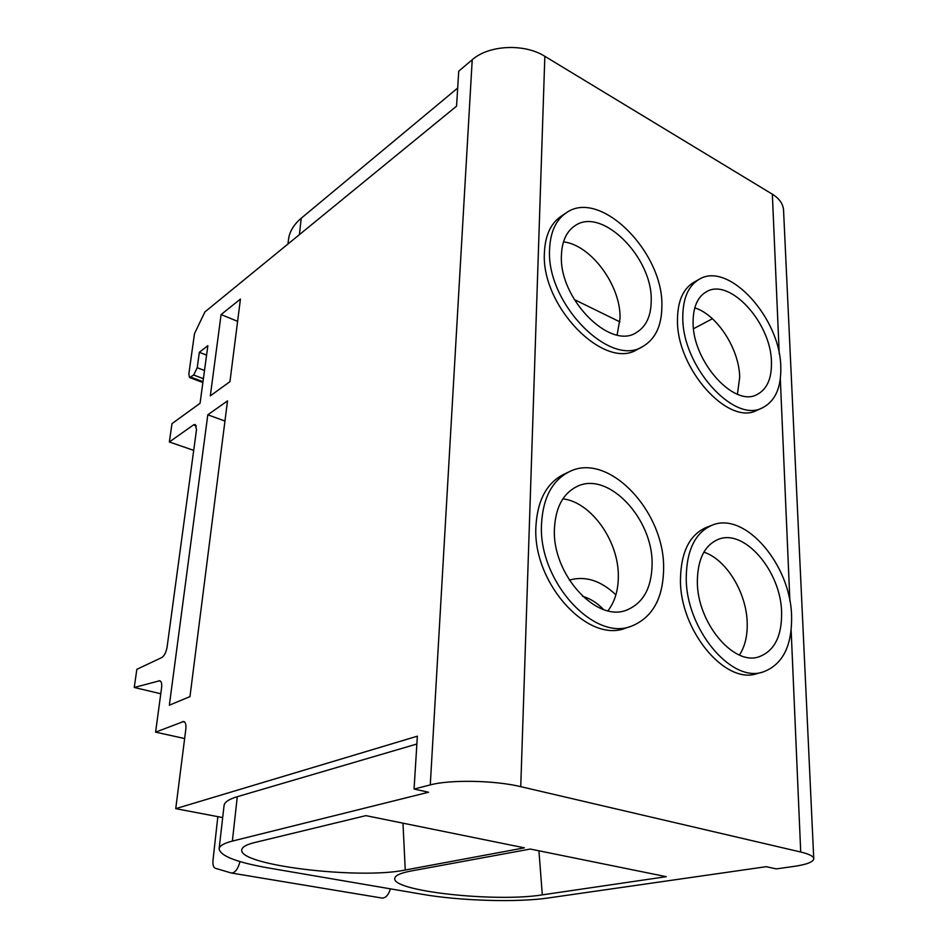 <?xml version="1.0" encoding="UTF-8"?>
<svg xmlns="http://www.w3.org/2000/svg" width="948" height="948" viewBox="0 0 948 948"><rect width="100%" height="100%" fill="white"/><g stroke="black" fill="none" stroke-linecap="round" stroke-linejoin="round"><path stroke-width="1.42" d="M603.556 609.493C597.086 602.833 590.083 598.437 582.546 596.292M661.87 306.204C661.74 325.674 655.4 339.1 642.839 346.47C610.192 368.251 545.835 303.076 549.603 248.98C550.385 232.035 555.884 220.007 566.11 212.933C599.977 188.012 663.683 252.429 661.87 306.204M566.11 212.933L560.979 216.345C550.752 223.432 545.23 235.436 544.436 252.334C540.585 306.263 604.788 371.106 637.459 349.338L642.839 346.47M561.441 255.012C562.01 241.242 566.477 231.513 574.844 225.825C601.802 206.178 652.817 257.726 651.217 300.777C651.063 316.158 646.05 326.787 636.203 332.653C610.014 350.31 558.597 298.276 561.441 255.012M617.124 334.964L620.028 318.338C621.047 285.893 591.161 244.94 563.491 241.87M780.773 366.817C781.342 387.531 775.263 401.182 762.571 407.747C734.119 423.993 681.731 365.833 682.797 316.881C682.927 298.253 688.39 285.739 699.174 279.316C728.55 260.901 780.287 318.066 780.773 366.817M699.174 279.316L693.912 282.255C683.117 288.69 677.63 301.18 677.476 319.749C676.327 368.571 728.597 426.458 757.096 410.211L762.571 407.747M693.095 322.119C693.142 307.057 697.55 296.949 706.331 291.794C729.735 277.254 771.174 323.031 771.447 362.065C771.838 378.465 767.039 389.296 757.037 394.546C734.226 407.699 692.372 361.283 693.095 322.119M737.437 394.214L739.689 377.233C739.333 349.196 717.162 314.677 694.765 307.863M541.533 523.841C537.943 580.46 593.756 642.033 631.641 626.095C652.449 617.551 663.114 598.472 663.612 568.847C664.998 511.766 608.545 451.497 569.345 471.701C552.305 480.328 543.026 497.7 541.533 523.841M569.345 471.701L563.811 474.296C546.759 482.911 537.469 500.248 535.928 526.282C532.266 582.7 587.914 643.965 625.799 628.038L631.641 626.095M652.082 564.605C653.35 518.947 608.237 470.682 577.024 486.478C563.1 493.375 555.587 507.417 554.45 528.605C551.783 573.955 596.493 623.073 626.865 609.991C643.194 603.141 651.596 588.021 652.082 564.605M562.887 498.838C591.505 502.12 619.234 541.794 618.321 577.19C618.155 590.758 614.707 601.944 607.976 610.761M781.614 612.361C780.998 571.312 744.37 528.261 718.205 539.4C704.625 545.23 697.681 559.202 697.349 581.29C696.863 622.161 733.397 666.124 758.969 656.798C774.386 651.027 781.934 636.215 781.614 612.361M703.866 552.151C726.334 559.379 746.68 592.879 747.202 623.014C747.522 635.871 744.938 646.548 739.452 655.032M686.245 577.202C685.44 628.24 731.098 683.378 762.998 672.002C782.574 664.785 792.113 646.133 791.592 616.046C790.668 564.724 744.879 510.996 712.043 525.228C695.334 532.527 686.743 549.852 686.245 577.202M712.043 525.228L706.355 527.42C689.634 534.719 681.008 551.997 680.463 579.252C679.574 630.112 725.113 685.001 757.049 673.625L762.998 672.002M390.41 888.845C388.431 895.102 385.611 898.171 381.973 898.052L231.383 873.025C235.068 872.942 237.936 869.126 239.998 861.578M217.839 816.643L212.992 860.31C212.636 864.742 213.418 867.396 215.338 868.285L231.383 873.025M416.859 744.014L237.284 796.687C228.859 799.211 224.439 802.198 224.048 805.622L219.118 848.851C220.28 855.985 236.787 862.372 268.663 868.001L422.263 894.296C459.851 900.861 517.051 902.603 548.169 897.993L766.209 866.685L776.27 868.901L793.867 866.425C806.819 864.529 813.443 861.945 813.751 858.698C813.503 856.269 809.154 854.041 800.716 852.015L520.748 786.662C494.69 780.311 450.087 779.493 430.274 784.908L472.223 59.76L458.737 71.159L456.557 106.164L204.898 311.928L194.494 333.649L188.818 374.128L189.576 377.517L193.688 375.017L197.22 367.717L199.341 352.312L207.861 345.664L200.064 403.291L171.979 423.649L169.36 441.969L193.475 424.929L195.288 424.491L196.509 429.645L167.109 646.939C166.149 652.295 164.359 655.838 161.752 657.557L136.844 669.335L134.249 687.478L160.781 693.758M430.274 784.908L414.063 789.044L417.357 736.181L175.736 808.656L222.685 817.567M287.991 243.992L288.465 239.785C289.389 231.857 293.631 224.676 301.215 218.241L457.683 88.057M472.223 59.76C488.718 45.006 524.28 43.217 544.839 56.311L520.748 786.662M779.232 353.77L772.347 194.198L544.839 56.311M772.347 194.198C779.41 198.618 783.155 203.939 783.558 210.183L813.751 858.698M619.897 321.882L574.204 299.485M693.533 328.707L712.434 318.741M169.348 705.194L189.967 696.614L227.508 400.897L207.802 414.809L169.348 705.194M210.314 395.873L229.949 381.653L240.437 299.07L221.085 314.57L210.314 395.873M134.249 687.478L159.797 680.735C161.433 681.375 162.025 683.745 161.587 687.81L155.591 732.14L183.711 721.464C185.559 722.163 186.27 724.734 185.832 729.166L175.736 808.656M169.36 441.969L193.7 450.371M254.265 842.642C246.67 844.526 242.546 846.777 241.882 849.396C236.242 865.097 359.031 879.78 405.246 870.015L524.422 847.844L365.904 815.635L254.265 842.642M410.875 871.034C400.803 872.954 395.458 875.312 394.83 878.132C390.375 891.12 495.591 902.532 542.315 894.865L666.278 876.675L530.276 849.041L410.875 871.034M219.118 848.851C219.474 845.841 223.894 843.258 232.379 841.089L428.543 792.244L414.063 789.044M199.341 352.312L206.581 355.121M155.591 732.14L184.647 738.539M221.085 314.57L237.604 321.325M207.802 414.809L224.949 421.031M569.321 580.14C585.177 575.578 600.7 580.484 615.892 594.834M800.716 852.015L791.153 630.325M789.897 601.091L780.322 378.951M237.284 796.687L232.379 841.089M299.39 234.666L301.215 218.241M538.926 850.794L542.315 894.865M402.983 823.172L405.246 870.015M190.892 377.15L202.991 381.7M193.688 375.017L203.393 378.69M197.22 367.717L204.507 370.49M160.532 681.15L158.932 680.759M184.742 722.092L182.49 721.582M196.402 425.972L193.475 424.929M189.576 377.517L202.884 382.518"/></g></svg>
